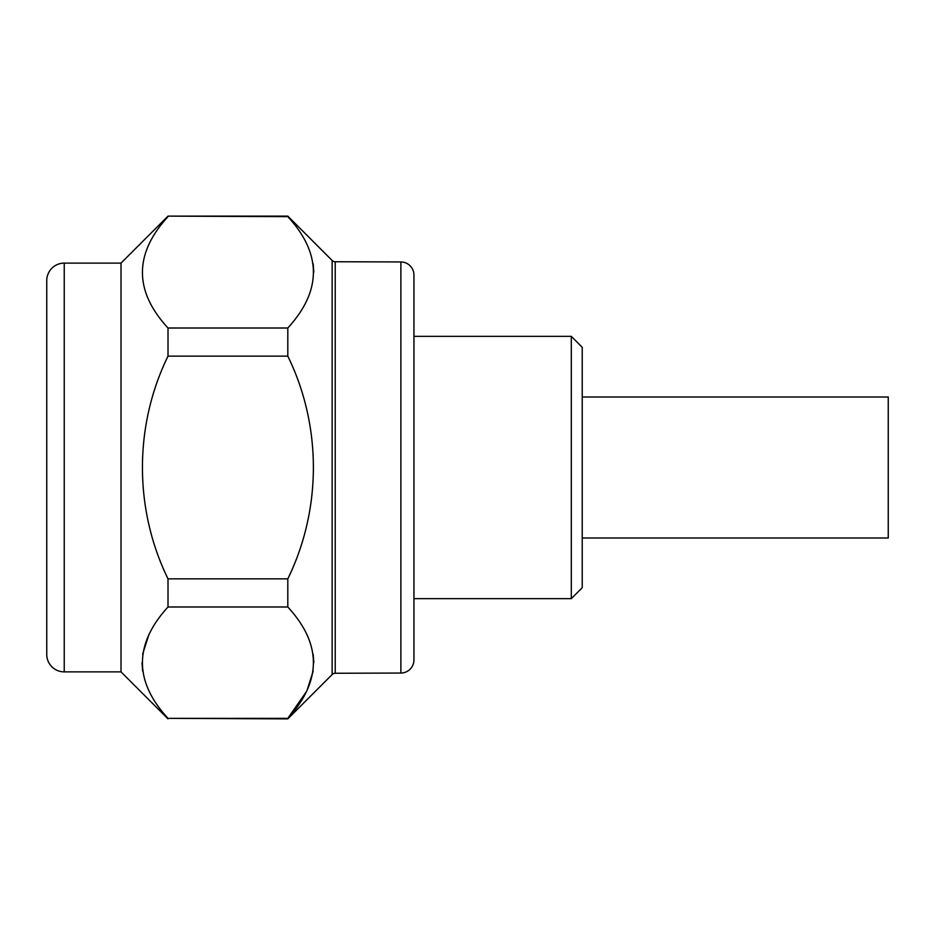 <?xml version="1.0" encoding="UTF-8"?>
<svg xmlns="http://www.w3.org/2000/svg" width="935" height="935" viewBox="0 0 935 935"><rect width="100%" height="100%" fill="white"/><g stroke="black" fill="none" stroke-linecap="round" stroke-linejoin="round"><path stroke-width="1.4" d="M571.297 336.343L582.225 347.282L582.225 587.718L571.297 598.657L571.297 336.343L413.948 336.343M46.75 280.605L46.75 654.395L46.75 280.605A17.485 17.485 0 0 1 64.234 263.121L121.012 263.121L168.008 216.125L287.805 216.125L332.135 260.456A4.371 4.371 0 0 0 335.221 261.742L400.881 261.952A13.113 13.113 0 0 1 413.948 275.1L413.948 659.9A13.113 13.113 0 0 1 413.948 659.935L413.948 275.065M400.881 261.952L400.881 673.048A13.113 13.113 0 0 0 413.948 659.935M400.881 673.048L335.221 673.258A4.371 4.371 0 0 0 332.135 674.544L287.805 718.875L168.008 718.349L287.805 718.349L306.68 691.257M306.914 690.778L313.178 671.131M313.821 662.67L313.178 654.208M313.821 272.237L313.178 263.869M287.805 216.125L287.805 216.651C321.909 253.642 321.909 290.762 287.805 328.01L287.805 356.142C321.909 425.811 321.897 509.154 287.805 578.858L287.805 606.99C321.909 643.981 321.909 681.101 287.805 718.349L287.805 718.875M152.136 628.495L149.109 634.14M148.934 634.514L142.634 654.208M142.003 662.763L142.634 671.131M46.75 654.395A17.485 17.485 0 0 0 64.234 671.879L121.012 671.879L168.008 718.875M582.225 537.999L888.25 537.999L888.25 397.001L582.225 397.001M287.805 606.99L168.008 606.99L168.008 578.858L287.805 578.858M168.008 718.349C133.915 681.358 133.915 644.238 168.008 606.99M168.008 216.125L287.805 216.651M168.008 216.651C133.915 253.899 133.915 291.019 168.008 328.01L287.805 328.01M168.008 328.01L168.008 356.142L287.805 356.142M168.008 578.858C133.927 509.154 133.915 425.799 168.008 356.142M121.012 263.121L121.012 671.879M413.948 275.1L413.948 659.9M332.135 260.456L332.135 674.544M335.221 261.742L335.221 673.258M64.234 263.121L64.234 671.879M413.948 598.657L571.297 598.657"/></g></svg>
